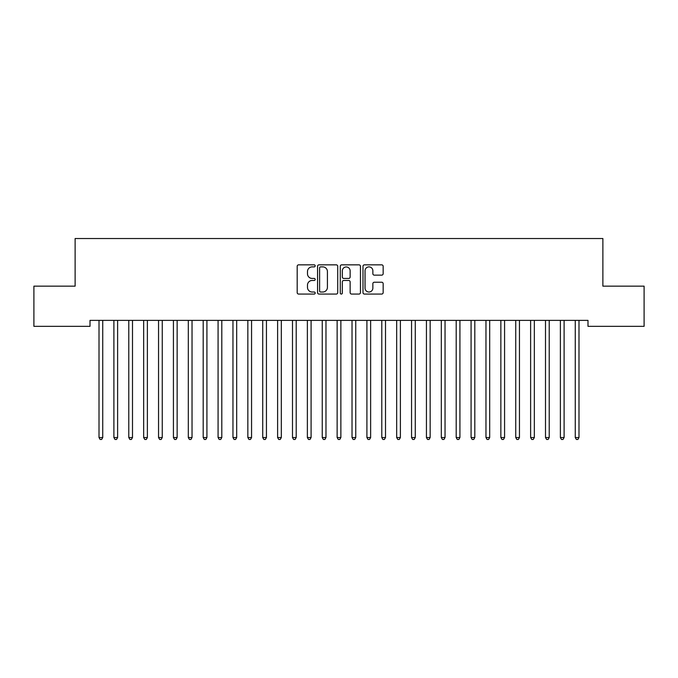 <?xml version="1.0" encoding="UTF-8"?>
<svg xmlns="http://www.w3.org/2000/svg" width="678" height="678" viewBox="0 0 678 678"><rect width="100%" height="100%" fill="white"/><g stroke="black" fill="none" stroke-linecap="round" stroke-linejoin="round"><path stroke-width="1.02" d="M315.185 265.869A1.025 1.025 0 0 0 314.168 264.844L298.642 264.844A1.458 1.458 0 0 0 297.184 266.301L297.184 292.599A1.458 1.458 0 0 0 298.642 294.066L314.168 294.066A1.025 1.025 0 0 0 315.185 293.04A1.025 1.025 0 0 0 314.168 292.015L312.16 292.015A4.678 4.678 0 0 1 307.481 287.345L307.481 285.15A4.678 4.678 0 0 1 312.16 280.48L314.168 280.48A1.025 1.025 0 0 0 315.185 279.455A1.025 1.025 0 0 0 314.168 278.429L312.16 278.429A4.678 4.678 0 0 1 307.481 273.759L307.481 271.564A4.678 4.678 0 0 1 312.16 266.886L314.168 266.886A1.025 1.025 0 0 0 315.185 265.869M381.697 275.141A1.458 1.458 0 0 0 383.155 273.683L383.155 266.301A1.458 1.458 0 0 0 381.697 264.844L364.459 264.844A1.458 1.458 0 0 0 362.993 266.301L362.993 292.599A1.458 1.458 0 0 0 364.459 294.066L381.697 294.066A1.458 1.458 0 0 0 383.155 292.599L383.155 283.692A1.458 1.458 0 0 0 381.697 282.226L374.315 282.226A1.458 1.458 0 0 0 372.858 283.692L372.858 288.108A3.907 3.907 0 0 1 368.951 292.015A3.907 3.907 0 0 1 365.044 288.108L365.044 270.802A3.907 3.907 0 0 1 368.951 266.886A3.907 3.907 0 0 1 372.858 270.802L372.858 273.683A1.458 1.458 0 0 0 374.315 275.141L381.697 275.141M587.995 320.38L90.005 320.38L90.005 326.338L33.9 326.338L33.9 286.15L75.122 286.15L75.122 238.529L602.878 238.529L602.878 286.15L644.1 286.15L644.1 326.338L587.995 326.338L587.995 320.38M337.72 266.301A1.458 1.458 0 0 0 336.263 264.844L319.024 264.844A1.458 1.458 0 0 0 317.558 266.301L317.558 292.599A1.458 1.458 0 0 0 319.024 294.066L336.263 294.066A1.458 1.458 0 0 0 337.72 292.599L337.72 266.301M341.737 264.844L358.976 264.844A1.458 1.458 0 0 1 360.442 266.301L360.442 292.599A1.458 1.458 0 0 1 358.976 294.066L351.602 294.066A1.458 1.458 0 0 1 350.136 292.599L350.136 281.938A1.458 1.458 0 0 0 348.678 280.48L343.788 280.48A1.458 1.458 0 0 0 342.322 281.938L342.322 293.04A1.025 1.025 0 0 1 341.297 294.066A1.025 1.025 0 0 1 340.28 293.04L340.28 266.301A1.458 1.458 0 0 1 341.737 264.844M320.626 266.886A1.025 1.025 0 0 0 319.609 267.912L319.609 290.998A1.025 1.025 0 0 0 320.626 292.015L322.745 292.015A4.678 4.678 0 0 0 327.423 287.345L327.423 271.564A4.678 4.678 0 0 0 322.745 266.886L320.626 266.886M350.136 270.869A3.907 3.907 0 0 0 346.229 266.963A3.907 3.907 0 0 0 342.322 270.869L342.322 276.971A1.458 1.458 0 0 0 343.788 278.429L348.678 278.429A1.458 1.458 0 0 0 350.136 276.971L350.136 270.869M98.819 320.38L98.903 320.601A1.492 1.492 0 0 1 99.013 321.152L99.013 437.539L102.734 437.539L102.734 321.152A1.492 1.492 0 0 1 102.844 320.601L102.929 320.38M102.734 437.539L101.615 439.471L100.132 439.471L99.013 437.539M113.701 320.38L113.785 320.601A1.492 1.492 0 0 1 113.896 321.152L113.896 437.539L117.616 437.539L117.616 321.152A1.492 1.492 0 0 1 117.726 320.601L117.811 320.38M117.616 437.539L116.497 439.471L115.014 439.471L113.896 437.539M128.583 320.38L128.667 320.601A1.492 1.492 0 0 1 128.778 321.152L128.778 437.539L132.498 437.539L132.498 321.152A1.492 1.492 0 0 1 132.608 320.601L132.693 320.38M132.498 437.539L131.379 439.471L129.896 439.471L128.778 437.539M143.465 320.38L143.558 320.601A1.492 1.492 0 0 1 143.66 321.152L143.66 437.539L147.38 437.539L147.38 321.152A1.492 1.492 0 0 1 147.49 320.601L147.575 320.38M147.38 437.539L146.27 439.471L144.778 439.471L143.66 437.539M158.347 320.38L158.44 320.601A1.492 1.492 0 0 1 158.542 321.152L158.542 437.539L162.262 437.539L162.262 321.152A1.492 1.492 0 0 1 162.373 320.601L162.457 320.38M162.262 437.539L161.152 439.471L159.661 439.471L158.542 437.539M173.229 320.38L173.322 320.601A1.492 1.492 0 0 1 173.424 321.152L173.424 437.539L177.144 437.539L177.144 321.152A1.492 1.492 0 0 1 177.255 320.601L177.348 320.38M177.144 437.539L176.034 439.471L174.543 439.471L173.424 437.539M188.111 320.38L188.204 320.601A1.492 1.492 0 0 1 188.315 321.152L188.315 437.539L192.035 437.539L192.035 321.152A1.492 1.492 0 0 1 192.137 320.601L192.23 320.38M192.035 437.539L190.916 439.471L189.425 439.471L188.315 437.539M203.002 320.38L203.086 320.601A1.492 1.492 0 0 1 203.197 321.152L203.197 437.539L206.917 437.539L206.917 321.152A1.492 1.492 0 0 1 207.019 320.601L207.112 320.38M206.917 437.539L205.798 439.471L204.307 439.471L203.197 437.539M217.884 320.38L217.969 320.601A1.492 1.492 0 0 1 218.079 321.152L218.079 437.539L221.799 437.539L221.799 321.152A1.492 1.492 0 0 1 221.901 320.601L221.994 320.38M221.799 437.539L220.681 439.471L219.189 439.471L218.079 437.539M232.766 320.38L232.851 320.601A1.492 1.492 0 0 1 232.961 321.152L232.961 437.539L236.681 437.539L236.681 321.152A1.492 1.492 0 0 1 236.791 320.601L236.876 320.38M236.681 437.539L235.563 439.471L234.079 439.471L232.961 437.539M247.648 320.38L247.733 320.601A1.492 1.492 0 0 1 247.843 321.152L247.843 437.539L251.563 437.539L251.563 321.152A1.492 1.492 0 0 1 251.674 320.601L251.758 320.38M251.563 437.539L250.445 439.471L248.962 439.471L247.843 437.539M262.53 320.38L262.615 320.601A1.492 1.492 0 0 1 262.725 321.152L262.725 437.539L266.446 437.539L266.446 321.152A1.492 1.492 0 0 1 266.556 320.601L266.64 320.38M266.446 437.539L265.327 439.471L263.844 439.471L262.725 437.539M277.412 320.38L277.497 320.601A1.492 1.492 0 0 1 277.607 321.152L277.607 437.539L281.328 437.539L281.328 321.152A1.492 1.492 0 0 1 281.438 320.601L281.523 320.38M281.328 437.539L280.209 439.471L278.726 439.471L277.607 437.539M292.294 320.38L292.379 320.601A1.492 1.492 0 0 1 292.489 321.152L292.489 437.539L296.21 437.539L296.21 321.152A1.492 1.492 0 0 1 296.32 320.601L296.405 320.38M296.21 437.539L295.099 439.471L293.608 439.471L292.489 437.539M307.176 320.38L307.27 320.601A1.492 1.492 0 0 1 307.371 321.152L307.371 437.539L311.092 437.539L311.092 321.152A1.492 1.492 0 0 1 311.202 320.601L311.287 320.38M311.092 437.539L309.982 439.471L308.49 439.471L307.371 437.539M322.058 320.38L322.152 320.601A1.492 1.492 0 0 1 322.253 321.152L322.253 437.539L325.974 437.539L325.974 321.152A1.492 1.492 0 0 1 326.084 320.601L326.169 320.38M325.974 437.539L324.864 439.471L323.372 439.471L322.253 437.539M336.941 320.38L337.034 320.601A1.492 1.492 0 0 1 337.136 321.152L337.136 437.539L340.865 437.539L340.865 321.152A1.492 1.492 0 0 1 340.966 320.601L341.059 320.38M340.865 437.539L339.746 439.471L338.254 439.471L337.136 437.539M351.831 320.38L351.916 320.601A1.492 1.492 0 0 1 352.026 321.152L352.026 437.539L355.747 437.539L355.747 321.152A1.492 1.492 0 0 1 355.848 320.601L355.942 320.38M355.747 437.539L354.628 439.471L353.136 439.471L352.026 437.539M366.713 320.38L366.798 320.601A1.492 1.492 0 0 1 366.908 321.152L366.908 437.539L370.629 437.539L370.629 321.152A1.492 1.492 0 0 1 370.73 320.601L370.824 320.38M370.629 437.539L369.51 439.471L368.018 439.471L366.908 437.539M381.595 320.38L381.68 320.601A1.492 1.492 0 0 1 381.79 321.152L381.79 437.539L385.511 437.539L385.511 321.152A1.492 1.492 0 0 1 385.621 320.601L385.706 320.38M385.511 437.539L384.392 439.471L382.901 439.471L381.79 437.539M396.477 320.38L396.562 320.601A1.492 1.492 0 0 1 396.672 321.152L396.672 437.539L400.393 437.539L400.393 321.152A1.492 1.492 0 0 1 400.503 320.601L400.588 320.38M400.393 437.539L399.274 439.471L397.791 439.471L396.672 437.539M411.36 320.38L411.444 320.601A1.492 1.492 0 0 1 411.554 321.152L411.554 437.539L415.275 437.539L415.275 321.152A1.492 1.492 0 0 1 415.385 320.601L415.47 320.38M415.275 437.539L414.156 439.471L412.673 439.471L411.554 437.539M426.242 320.38L426.326 320.601A1.492 1.492 0 0 1 426.437 321.152L426.437 437.539L430.157 437.539L430.157 321.152A1.492 1.492 0 0 1 430.267 320.601L430.352 320.38M430.157 437.539L429.038 439.471L427.555 439.471L426.437 437.539M441.124 320.38L441.209 320.601A1.492 1.492 0 0 1 441.319 321.152L441.319 437.539L445.039 437.539L445.039 321.152A1.492 1.492 0 0 1 445.149 320.601L445.234 320.38M445.039 437.539L443.921 439.471L442.437 439.471L441.319 437.539M456.006 320.38L456.099 320.601A1.492 1.492 0 0 1 456.201 321.152L456.201 437.539L459.921 437.539L459.921 321.152A1.492 1.492 0 0 1 460.031 320.601L460.116 320.38M459.921 437.539L458.811 439.471L457.319 439.471L456.201 437.539M470.888 320.38L470.981 320.601A1.492 1.492 0 0 1 471.083 321.152L471.083 437.539L474.803 437.539L474.803 321.152A1.492 1.492 0 0 1 474.914 320.601L474.998 320.38M474.803 437.539L473.693 439.471L472.202 439.471L471.083 437.539M485.77 320.38L485.863 320.601A1.492 1.492 0 0 1 485.965 321.152L485.965 437.539L489.685 437.539L489.685 321.152A1.492 1.492 0 0 1 489.796 320.601L489.889 320.38M489.685 437.539L488.575 439.471L487.084 439.471L485.965 437.539M500.652 320.38L500.745 320.601A1.492 1.492 0 0 1 500.856 321.152L500.856 437.539L504.576 437.539L504.576 321.152A1.492 1.492 0 0 1 504.678 320.601L504.771 320.38M504.576 437.539L503.457 439.471L501.966 439.471L500.856 437.539M515.543 320.38L515.627 320.601A1.492 1.492 0 0 1 515.738 321.152L515.738 437.539L519.458 437.539L519.458 321.152A1.492 1.492 0 0 1 519.56 320.601L519.653 320.38M519.458 437.539L518.339 439.471L516.848 439.471L515.738 437.539M530.425 320.38L530.51 320.601A1.492 1.492 0 0 1 530.62 321.152L530.62 437.539L534.34 437.539L534.34 321.152A1.492 1.492 0 0 1 534.442 320.601L534.535 320.38M534.34 437.539L533.222 439.471L531.73 439.471L530.62 437.539M545.307 320.38L545.392 320.601A1.492 1.492 0 0 1 545.502 321.152L545.502 437.539L549.222 437.539L549.222 321.152A1.492 1.492 0 0 1 549.333 320.601L549.417 320.38M549.222 437.539L548.104 439.471L546.621 439.471L545.502 437.539M560.189 320.38L560.274 320.601A1.492 1.492 0 0 1 560.384 321.152L560.384 437.539L564.104 437.539L564.104 321.152A1.492 1.492 0 0 1 564.215 320.601L564.299 320.38M564.104 437.539L562.986 439.471L561.503 439.471L560.384 437.539M575.071 320.38L575.156 320.601A1.492 1.492 0 0 1 575.266 321.152L575.266 437.539L578.987 437.539L578.987 321.152A1.492 1.492 0 0 1 579.097 320.601L579.182 320.38M578.987 437.539L577.868 439.471L576.385 439.471L575.266 437.539"/></g></svg>
